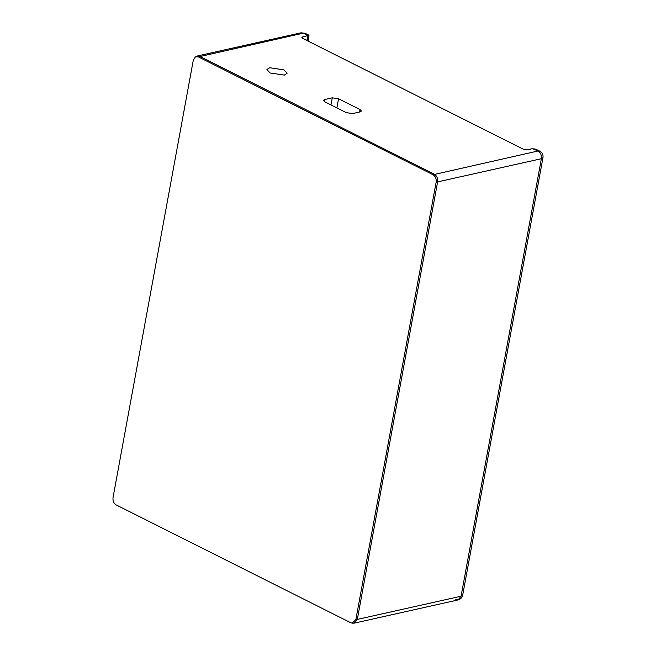 <?xml version="1.0" encoding="UTF-8"?>
<svg xmlns="http://www.w3.org/2000/svg" width="656" height="656" viewBox="0 0 656 656"><rect width="100%" height="100%" fill="white"/><g stroke="black" fill="none" stroke-linecap="round" stroke-linejoin="round"><path stroke-width="0.98" d="M270.067 72.964L266.918 69.569L269.657 67.724L283.941 69.864L287.09 73.267L284.351 75.104L270.067 72.964M436.166 182.056L355.872 619.567L352.264 623.159L350.812 622.774L116.145 504.915C113.742 503.341 112.701 500.905 113.021 497.601L193.315 60.09L195.447 56.834L198.374 56.892L433.042 174.742C435.445 176.316 436.486 178.76 436.166 182.056L437.618 181.901C437.962 178.416 436.855 175.841 434.313 174.176L199.654 56.318L197.317 55.99L195.447 56.834M355.872 619.567L357.323 619.412L437.618 181.901L541.372 158.711C541.708 155.226 540.61 152.651 538.068 150.987L539.757 151.151C542.266 152.602 543.34 154.759 542.979 157.629L541.372 158.711L461.07 596.222L462.685 595.14C462.103 597.665 460.561 599.264 458.068 599.937L461.07 596.222L357.323 619.412L354.314 623.126L352.264 623.159M324.253 101.532L324.622 99.54L332.272 97.826L330.96 104.944M336.889 107.92L338.57 98.769L360.029 109.552L361.423 111.053L360.21 111.864L352.559 113.57L346.261 112.627L324.802 101.852L323.408 100.352L324.622 99.54M338.57 98.769L332.272 97.826M308.074 41.107L308.976 35.244L305.089 33.3L301.071 32.8L197.317 55.99M455.731 599.609L458.068 599.937L354.314 623.126M308.976 35.244L302.662 36.908L301.858 37.449L302.785 38.45L523.185 149.142L527.383 149.773L532.483 148.633L538.068 150.987L433.042 174.742M198.374 56.892L303.408 33.136L307.73 35.301L306.893 40.508M539.757 151.151L535.87 149.199L533.746 148.822M360.029 109.552L359.578 112.004M302.416 38.237L302.662 36.908M308 35.604L307.082 40.606M301.071 32.8L305.089 33.3M542.979 157.629L462.685 595.14"/></g></svg>
